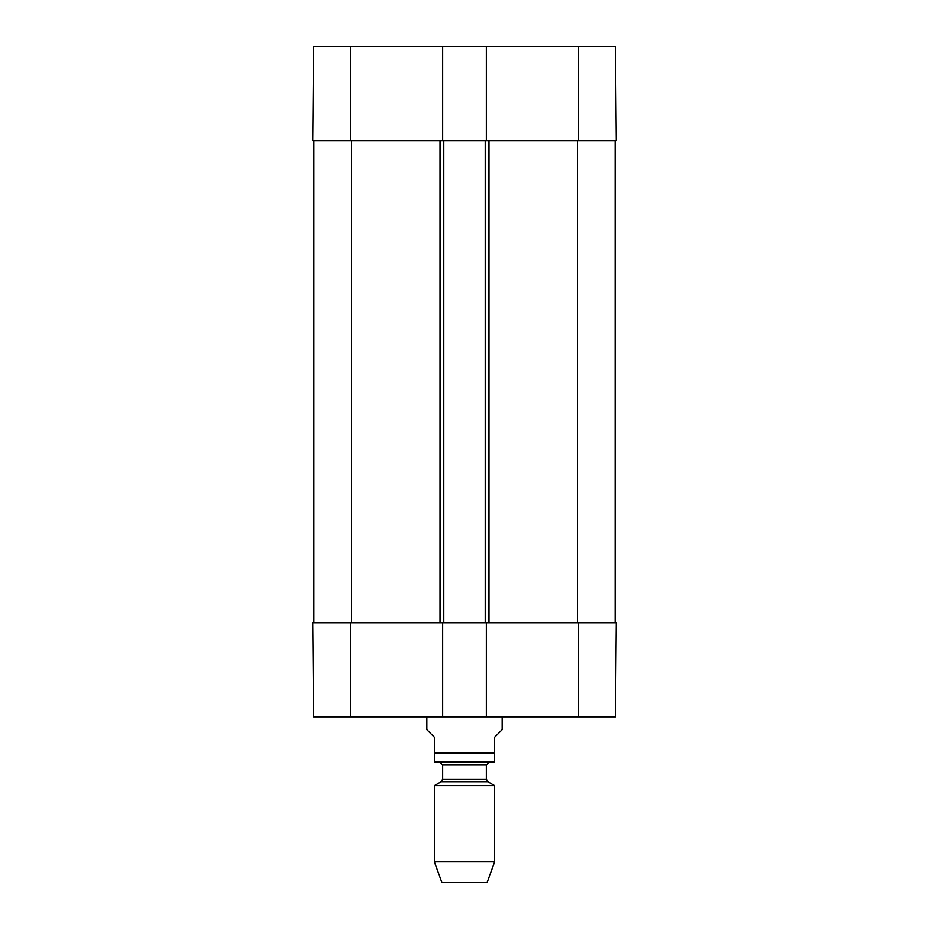 <?xml version="1.0" encoding="UTF-8"?>
<svg xmlns="http://www.w3.org/2000/svg" width="929" height="929" viewBox="0 0 929 929"><rect width="100%" height="100%" fill="white"/><g stroke="black" fill="none" stroke-linecap="round" stroke-linejoin="round"><path stroke-width="1.39" d="M486.343 140.604L312.725 140.604L313.537 46.45L486.343 46.45L486.343 140.604L616.275 140.604L615.462 46.45L486.343 46.45M442.657 140.604L442.657 46.45M312.725 622.685L313.537 716.84L442.657 716.84L442.657 622.685L312.725 622.685M578.616 622.685L486.343 622.685L486.343 716.84L615.462 716.84L616.275 622.685L578.616 622.685L578.616 716.84M486.343 716.84L442.657 716.84M313.851 622.685L313.851 140.604M442.657 622.685L443.783 622.685L443.783 140.604M443.783 622.685L485.217 622.685L485.217 140.604M485.217 622.685L486.343 622.685M615.149 622.685L615.149 140.604M426.841 716.84L426.841 729.637L434.366 737.173L434.366 761.908L434.366 752.989L494.634 752.989L494.634 761.908L494.634 737.173L502.159 729.637L502.159 716.84M494.634 761.908L434.366 761.908M434.366 861.857L441.902 882.55L487.098 882.55L494.634 861.857L494.634 785.644L434.366 785.644L434.366 861.857L494.634 861.857M439.638 762.035L442.657 765.043L442.657 779.117L441.147 781.73L434.366 785.644M578.616 140.604L578.616 46.45M350.384 140.604L350.384 46.45M350.384 622.685L350.384 716.84M351.51 622.685L351.51 140.604M440.021 622.685L440.021 140.604M488.979 622.685L488.979 140.604M577.49 622.685L577.49 140.604M441.147 781.73L487.853 781.73L494.634 785.644M442.657 779.117L486.343 779.117L487.853 781.73M442.657 765.043L486.343 765.043L489.362 762.035M486.343 779.117L486.343 765.043"/></g></svg>
